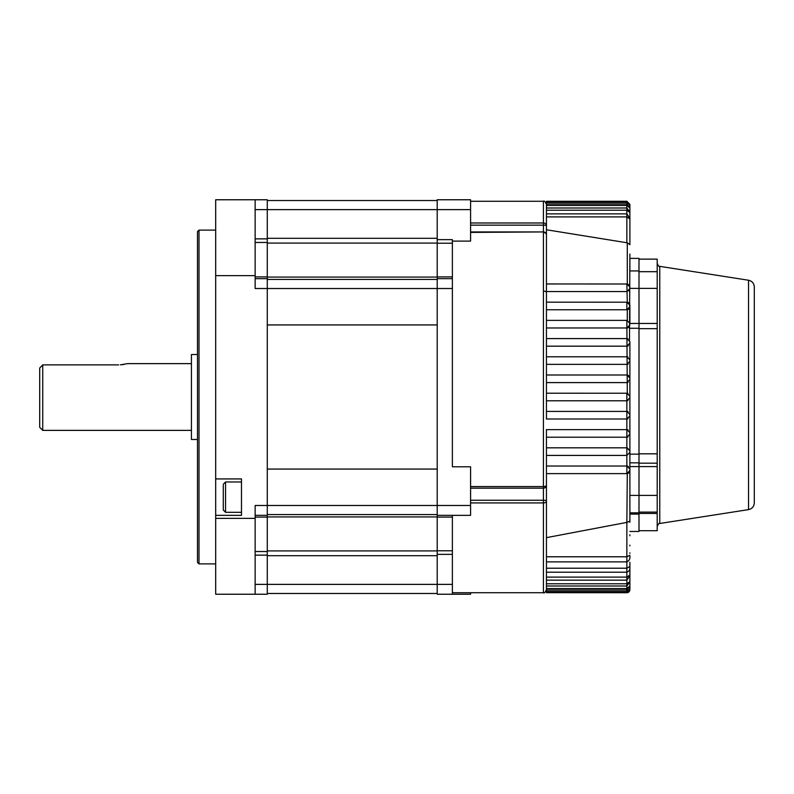 <?xml version="1.0" encoding="UTF-8"?>
<svg xmlns="http://www.w3.org/2000/svg" width="794" height="794" viewBox="0 0 794 794"><rect width="100%" height="100%" fill="white"/><g stroke="black" fill="none" stroke-linecap="round" stroke-linejoin="round"><path stroke-width="1.19" d="M267.28 516.924L437.206 516.924L437.206 550.907L267.28 550.907M267.28 243.093L437.206 243.093L437.206 277.076L267.28 277.076M267.28 469.065L437.206 469.065M437.206 324.935L267.28 324.935M267.28 200.525L437.206 200.525L267.28 200.525M437.206 593.475L267.28 593.475M437.206 514.581L267.28 514.581M437.206 279.419L267.28 279.419L437.206 279.419M42.737 430.378L39.7 427.341L39.7 368.049L42.737 364.883L42.737 430.378L191.423 430.378M199.006 563.889L197.488 562.37L197.488 231.63L199.006 230.111L199.006 563.889L215.69 563.889M197.488 439.479L191.423 439.479L191.423 354.521L197.488 354.521M123.665 364.486L122.087 364.694M120.38 364.833L127.695 363.622L191.423 363.622M39.7 368.049L42.737 364.883L118.594 364.883M215.69 518.373L255.142 518.373L255.142 505.48L267.28 505.48L267.28 594.24L215.69 594.24L215.69 515.346L241.485 515.346L241.485 478.931L215.69 478.931L215.69 199.76L255.142 199.76L255.142 275.627L215.69 275.627M255.142 518.373L255.142 594.24M255.142 199.76L267.28 199.76L267.28 288.52L255.142 288.52L255.142 275.627M267.28 288.52L267.28 505.48L437.206 505.48L437.206 239.639L452.382 239.639L452.382 288.52L267.28 288.52M215.69 478.931L215.69 515.346M267.28 515.346L255.142 515.346M267.28 278.654L255.142 278.654L267.28 278.654M626.853 592.721L546.441 592.681L626.853 592.721A3.037 3.037 0 0 0 629.89 589.684L626.853 592.681L626.853 522.392L546.441 537.647M546.441 338.591L546.441 393.209L627.29 393.238L626.853 320.379L546.441 320.379L546.441 338.591L626.853 338.591L629.89 341.618L629.89 522.283M470.584 486.573L543.414 486.573L543.414 232.414A3.037 2.551 180 0 1 546.441 234.974L546.441 320.379M629.89 254.07L629.493 340.13M629.89 227.62L629.89 204.316L629.89 227.62M629.89 236.533L629.89 237.049M629.89 243.937L629.89 218.3L629.89 244.671L627.29 242.815L546.441 229.764L546.441 283.964L627.29 284.004L627.29 242.815M629.89 534.799L629.89 535.781M629.89 545.17L629.89 545.905M629.89 552.793L629.89 553.319M629.89 562.221L629.89 589.684M546.441 592.681L626.853 592.185L629.89 588.89M629.89 586.061L626.853 588.543L546.441 588.543L546.441 591.48L626.853 591.48L629.89 588.751M546.441 591.48L546.441 592.185M546.441 589.982L626.853 589.982L629.89 586.359M546.441 588.543L546.441 586.002L626.853 586.002L629.89 582.002M546.441 580.613L546.441 583.798L626.853 583.798L629.89 581.555M546.441 583.798L546.441 586.002M629.89 575.084L626.853 577.099L546.441 577.099L546.441 580.136L626.853 580.136L629.89 575.7M546.441 577.099L546.441 572.196L626.853 572.196C629.106 571.253 630.118 569.596 629.89 567.234M629.89 555.205L626.853 556.783L546.441 556.783L546.441 568.216L626.853 568.216L629.89 566.42M546.441 568.216L546.441 572.196M546.441 561.884L626.853 561.884C629.156 560.713 630.158 558.837 629.89 556.247M546.441 556.783L546.441 501.272A3.037 1.638 180 0 1 543.414 502.92L470.584 502.92M629.89 432.651L626.853 429.623L546.441 429.623L546.441 473.621L626.853 473.621L626.853 393.209L629.89 396.246L629.89 414.448L626.853 411.411L546.441 411.411L546.441 419.004L626.853 419.004L629.89 415.967M546.441 466.028L626.853 466.028L629.89 469.065M546.441 455.409L626.853 455.409L629.89 452.382M546.441 447.826L626.853 447.826L629.89 450.863L627.29 447.856M546.441 437.206L626.853 437.206L629.89 434.169L629.89 450.863M546.441 393.209L546.441 400.791L626.853 400.791L629.89 397.754M546.441 374.996L626.853 374.996L629.89 378.033L628.312 375.373M546.441 382.589L626.853 382.589L629.89 379.552M546.441 356.794L626.853 356.794L629.89 359.831M546.441 364.377L626.853 364.377L629.89 361.349M546.441 346.174L626.853 346.174L629.89 343.137L629.711 344.149M546.441 327.972L626.853 327.972L629.89 324.935M546.441 302.177L627.29 302.206L626.853 283.964L629.89 287.001L629.126 284.986M546.441 309.759L626.853 309.759L626.853 302.177L629.89 305.214L629.156 303.239M546.441 291.557L626.853 291.557L629.89 288.52L628.739 290.892M546.441 201.319L626.853 201.279L546.441 201.279L546.441 216.901L626.853 216.901L629.89 218.916M546.441 216.901L546.441 235.699M546.441 213.864L626.853 213.864L629.89 218.3M546.441 210.202L626.853 210.202L629.89 212.445M546.441 207.998L626.853 207.998L629.89 211.998M546.441 205.457L626.853 205.457L629.89 207.939M546.441 204.018L626.853 204.018L629.89 207.641M546.441 202.52L626.853 202.52L629.89 205.249M546.441 201.815L626.853 201.815L629.89 205.11M628.58 309.223L626.853 309.759L629.89 306.722M546.441 400.791L546.441 411.411M626.853 522.392L627.29 473.591M546.441 473.621L546.441 501.272A3.037 1.032 180 0 0 543.414 500.24L543.414 488.171L470.584 488.171M452.382 241.108L470.584 241.108L470.584 209.626L437.206 209.626L437.206 239.639M452.382 515.346L452.382 594.24L437.206 594.24L437.206 584.374L452.382 584.374M452.382 554.361L437.206 554.361L437.206 505.48L470.584 505.48L470.584 466.793L452.382 466.793L452.382 288.52M470.584 592.721L470.584 594.24L452.382 594.24M255.142 209.626L437.206 209.626L437.206 199.76L470.584 199.76L470.584 209.626M437.206 554.361L437.206 584.374L255.142 584.374M470.584 505.48L470.584 515.346L437.206 515.346M437.206 278.654L452.382 278.654M628.898 284.758L627.29 284.004M628.858 302.931L628.143 302.464M628.044 302.415L627.29 302.206M629.89 323.416L626.853 320.379M628.451 327.515L627.29 327.932M627.975 338.8L627.29 338.621M628.372 345.767L627.29 346.144M627.985 357.012L627.29 356.824M626.853 242.756L626.853 201.319L629.89 204.316L626.853 201.279M628.163 364.079L627.29 364.347M628.004 375.225L627.29 375.036M628.104 382.321L627.29 382.559M628.044 393.447L627.29 393.238M628.044 400.553L627.29 400.762M628.114 411.689L627.29 411.441M628.004 418.775L627.29 418.964M628.183 429.931L627.29 429.653M627.985 436.988L627.29 437.176M628.461 466.495L627.29 466.068M629.89 470.584L626.853 473.621M628.808 472.906L628.213 473.303M629.89 520.983L627.29 522.333M754.3 286.981L754.3 502.87C754.022 506.532 752.107 508.775 748.524 509.619L748.524 280.232C752.107 281.066 754.022 283.319 754.3 286.981M638.991 259.132L657.204 259.132L657.204 530.71L638.991 530.71M629.89 305.214L629.89 323.456L638.991 323.456L638.991 495.396L657.204 495.396M629.89 343.137L629.89 341.618M638.991 258.378L638.991 270.933L629.89 270.933L629.89 258.378L638.991 258.378M629.89 512.845L638.991 512.845L638.991 531.474L629.89 531.474M657.204 323.456L638.991 323.456L638.991 270.933M638.991 512.845L638.991 495.396L629.89 495.396M638.991 271.687L657.204 271.687M638.991 512.09L657.204 512.09M223.283 485.223L223.283 510.036L223.283 485.223M437.206 555.691L267.28 555.691M267.28 238.309L437.206 238.309M267.28 555.135L255.142 555.135M267.28 517.102L255.142 517.102M255.142 551.532L267.28 551.532M267.28 242.468L255.142 242.468M255.142 276.898L267.28 276.898M255.142 238.865L267.28 238.865M627.29 320.409L627.29 309.729M543.414 486.573A3.037 1.389 0 0 0 546.441 485.184A3.037 2.987 180 0 1 543.414 488.171L543.414 486.573M546.441 589.684C545.16 592.483 544.148 593.485 543.414 592.721L543.414 500.24L470.584 500.24M470.584 222.985L543.414 222.985L543.414 201.279L470.584 201.279M546.441 234.974A3.037 3.037 0 0 0 543.414 231.937L470.584 232.414M470.584 231.937L543.414 231.937L543.414 222.985A3.037 2.7 0 0 1 546.441 225.675A3.037 0.526 180 0 0 543.414 225.149L470.584 225.149M546.441 292.728A3.037 1.638 0 0 0 543.414 291.08M452.382 517.092L437.206 517.092M437.206 550.778L452.382 550.778M452.382 243.222L437.206 243.222M437.206 276.908L452.382 276.908M748.524 280.232L659.764 266.357L659.764 523.484C659.228 522.839 658.375 523.832 657.204 526.482M638.991 453.821L657.204 453.821M629.89 454.148L638.991 454.148M638.991 328.269L629.89 328.269M638.991 514.105L629.89 514.105M657.204 288.381L629.89 288.381M657.204 466.594L629.89 466.594M629.89 462.852L638.991 462.852M638.991 463.19L657.204 463.19M638.991 328.647L657.204 328.647M638.991 513.44L657.204 513.44M241.485 481.968L225.556 481.968L225.556 512.309L223.283 510.036M199.006 230.111L215.69 230.111M543.414 592.721L452.382 592.721M543.414 201.279C544.148 200.515 545.16 201.517 546.441 204.316M748.524 509.619L659.764 523.484M659.764 266.357C659.248 267.032 658.395 266.03 657.204 263.36M225.556 481.968L223.283 484.241M241.485 512.309L225.556 512.309"/></g></svg>
